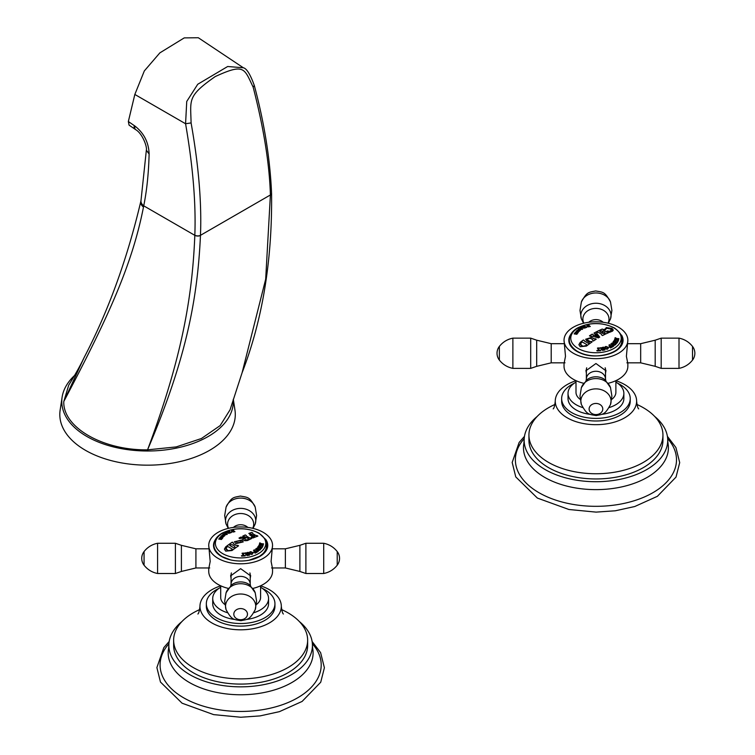 <?xml version="1.0" encoding="UTF-8"?>
<svg xmlns="http://www.w3.org/2000/svg" width="755" height="755" viewBox="0 0 755 755"><rect width="100%" height="100%" fill="white"/><g stroke="black" fill="none" stroke-linecap="round" stroke-linejoin="round"><path stroke-width="1.13" d="M636.946 404.463A67.006 38.684 0 0 1 643.317 407.709A67.006 38.684 180 0 1 662.947 435.059A67.006 38.684 180 0 1 621.582 470.799A67.006 38.684 180 0 1 548.564 462.419A67.006 38.684 0 0 1 528.934 435.059A67.006 38.684 0 0 1 554.934 404.463M615.882 380.718A40.685 23.49 0 0 1 624.706 384.588A40.685 23.49 180 0 1 636.625 401.198A40.685 23.49 180 0 1 611.512 422.894A40.685 23.49 180 0 1 567.175 417.798A40.685 23.49 0 0 1 555.255 401.198A40.685 23.49 0 0 1 575.999 380.718M630.236 398.593L630.236 401.198A34.296 19.8 180 0 1 609.068 419.487A34.296 19.8 180 0 1 571.686 415.193A34.296 19.8 0 0 1 561.644 401.198L561.644 398.593A34.296 19.8 0 0 0 571.686 412.589A34.296 19.8 180 0 0 609.068 416.883A34.296 19.8 180 0 0 630.236 398.593A34.296 19.8 180 0 0 620.195 384.588A34.296 19.8 0 0 0 617.703 383.285M574.178 383.285A34.296 19.8 0 0 0 561.644 398.593M615.882 382.096A27.916 16.119 180 0 1 623.856 393.374L623.856 398.593A27.916 16.119 180 0 1 601.669 414.363M590.221 414.363A27.916 16.119 180 0 1 576.197 409.984A27.916 16.119 0 0 1 568.024 398.593L568.024 393.374A27.916 16.119 0 0 0 576.197 404.774A27.916 16.119 180 0 0 582.766 407.587M623.856 393.374A27.916 16.119 180 0 1 609.115 407.587M575.999 382.096A27.916 16.119 0 0 0 568.024 393.374M528.934 435.059L528.934 440.269A67.006 38.684 0 0 0 548.564 467.628A67.006 38.684 0 0 0 621.582 476.009A67.006 38.684 0 0 0 662.947 440.269L662.947 435.059M654.651 416.42A71.791 41.45 0 0 1 667.731 440.269A71.791 41.45 0 0 1 623.413 478.566A71.791 41.45 0 0 1 545.176 469.582A71.791 41.45 180 0 1 524.149 440.269A71.791 41.45 180 0 1 537.23 416.42M524.206 438.636A80.568 46.517 180 0 0 538.976 492.704A80.568 46.517 0 0 0 643.335 497.422A80.568 46.517 0 0 0 667.675 438.636M627.688 362.834L626.395 356.322L627.849 340.231A31.908 18.422 180 0 1 595.94 358.653A31.908 18.422 180 0 1 564.032 340.231L565.495 356.322L564.193 362.834M627.849 362.834L627.849 366.288A31.908 18.422 180 0 1 608.294 383.266M583.587 383.266A31.908 18.422 180 0 1 564.032 366.288L564.032 362.834M586.371 373.159L585.956 370.752L595.94 363.523L605.925 370.752L605.51 373.159M627.849 340.231A31.908 18.422 0 0 0 595.94 321.809A31.908 18.422 0 0 0 564.032 340.231M621.563 335.097A27.123 15.657 0 0 1 623.064 340.231A27.123 15.657 180 0 1 595.94 355.888A27.123 15.657 180 0 1 568.817 340.231A27.123 15.657 0 0 1 570.761 334.418M622.969 341.534A27.123 15.657 0 0 0 622.62 340.033M569.346 339.778A27.123 15.657 0 0 0 568.911 341.534M580.199 399.404A19.941 11.514 180 0 1 575.999 392.336L575.999 380.662M615.882 380.662L615.882 392.336A19.941 11.514 180 0 1 611.682 399.404M585.974 370.299A9.985 8.154 180 0 0 586.371 372.168M605.916 370.299A9.985 8.154 0 0 1 605.51 372.168M586.701 367.798A9.57 7.814 180 0 0 586.371 369.837L586.371 379.086A9.57 7.814 180 0 1 595.94 371.271A9.57 7.814 180 0 1 605.51 379.086L605.51 369.837A9.57 7.814 180 0 0 605.18 367.798M281.643 609.596A67.006 38.684 0 0 1 288.023 612.833A67.006 38.684 180 0 1 307.644 640.193A67.006 38.684 180 0 1 266.288 675.933A67.006 38.684 180 0 1 193.261 667.543A67.006 38.684 0 0 1 173.641 640.193A67.006 38.684 0 0 1 199.641 609.596M260.588 585.852A40.685 23.49 0 0 1 269.412 589.712A40.685 23.49 180 0 1 281.322 606.322A40.685 23.49 180 0 1 256.209 628.018A40.685 23.49 180 0 1 211.872 622.932A40.685 23.49 0 0 1 199.962 606.322A40.685 23.49 0 0 1 220.696 585.852M274.943 603.717L274.943 606.322A34.296 19.8 180 0 1 253.765 624.621A34.296 19.8 180 0 1 216.392 620.327A34.296 19.8 0 0 1 206.341 606.322L206.341 603.717A34.296 19.8 0 0 0 216.392 617.722A34.296 19.8 180 0 0 253.765 622.016A34.296 19.8 180 0 0 274.943 603.717A34.296 19.8 180 0 0 264.892 589.712A34.296 19.8 0 0 0 262.41 588.409M218.874 588.409A34.296 19.8 0 0 0 206.341 603.717M260.588 587.23A27.916 16.119 180 0 1 268.563 598.507L268.563 603.717A27.916 16.119 180 0 1 246.366 619.496M234.918 619.496A27.916 16.119 180 0 1 220.904 615.117A27.916 16.119 0 0 1 212.721 603.717L212.721 598.507A27.916 16.119 0 0 0 220.904 609.908A27.916 16.119 180 0 0 227.463 612.72M268.563 598.507A27.916 16.119 180 0 1 253.822 612.72M220.696 587.23A27.916 16.119 0 0 0 212.721 598.507M173.641 640.193L173.641 645.402A67.006 38.684 0 0 0 193.261 672.752A67.006 38.684 0 0 0 266.288 681.142A67.006 38.684 0 0 0 307.644 645.402L307.644 640.193M299.348 621.544A71.791 41.45 0 0 1 312.428 645.402A71.791 41.45 0 0 1 268.119 683.69A71.791 41.45 0 0 1 189.882 674.706A71.791 41.45 180 0 1 168.856 645.402A71.791 41.45 180 0 1 181.936 621.544M168.912 643.77A80.568 46.517 180 0 0 183.673 697.828A80.568 46.517 0 0 0 288.042 702.556A80.568 46.517 0 0 0 312.381 643.77M272.385 567.958L271.092 561.446L272.546 545.365A31.908 18.422 180 0 1 240.647 563.787A31.908 18.422 180 0 1 208.739 545.365L210.192 561.446L208.899 567.958M272.546 567.958L272.546 571.412A31.908 18.422 180 0 1 253 588.4M228.284 588.4A31.908 18.422 180 0 1 208.739 571.412L208.739 567.958M231.068 578.283L230.653 575.886L240.647 568.657L250.632 575.886L250.216 578.283M272.546 545.365A31.908 18.422 0 0 0 240.647 526.943A31.908 18.422 0 0 0 208.739 545.365M265.666 539.334A27.123 15.657 0 0 1 267.761 545.365A27.123 15.657 180 0 1 240.647 561.022A27.123 15.657 180 0 1 213.523 545.365A27.123 15.657 0 0 1 215.147 540.023M267.666 546.667A27.123 15.657 0 0 0 267.242 544.902M213.958 545.167A27.123 15.657 0 0 0 213.618 546.667M224.896 604.528A19.941 11.514 180 0 1 220.696 597.469L220.696 585.795M260.588 585.795L260.588 597.469A19.941 11.514 180 0 1 256.389 604.528M230.671 575.423A9.985 8.154 180 0 0 231.068 577.292M250.613 575.423A9.985 8.154 0 0 1 250.216 577.292M231.407 572.922A9.57 7.814 180 0 0 231.068 574.97L231.068 584.219A9.57 7.814 180 0 1 240.647 576.395A9.57 7.814 180 0 1 250.216 584.219L250.216 574.97A9.57 7.814 180 0 0 249.886 572.922M228.85 532.52L229.662 532.983A96.942 66.383 -48.4 0 1 230.294 532.747L230.313 532.652A98.952 44.007 -110.6 0 0 229.577 532.228L229.492 532.228A96.697 66.213 131.6 0 0 228.85 532.473L229.662 532.936A96.999 66.421 -48.4 0 1 230.294 532.69L230.313 532.681M228.255 531.775A96.187 65.864 -48.4 0 1 229.473 531.322A98.877 43.969 69.4 0 1 229.756 531.473M229.303 532.086L229.275 532.162A96.536 66.11 -48.4 0 0 229.133 532.218L229.133 532.162A96.602 66.157 -48.4 0 1 229.275 532.115L229.293 532.067A98.952 44.007 -110.6 0 0 229.133 531.982L228.501 531.907A98.952 44.007 -110.6 0 0 228.189 531.747A96.253 65.912 -48.4 0 1 229.473 531.275A98.943 43.998 69.4 0 1 229.794 531.444L229.822 531.728A98.943 43.998 69.4 0 1 230.728 532.237L231.351 532.322A98.943 43.998 69.4 0 1 231.559 532.445A97.084 66.478 131.6 0 0 229.529 533.2C227.793 533.417 227.425 533.162 228.416 532.435A97.48 79.492 -174.9 0 0 227 532.558L226.576 532.652A98.933 43.998 -110.6 0 0 226.264 532.483A96.253 65.912 -48.4 0 1 227.179 532.133A97.961 76.557 27.6 0 1 229.086 532.171M226.321 532.52A96.187 65.864 -48.4 0 1 227.179 532.181A97.895 76.51 27.6 0 1 229.086 532.228M227.755 532.955L228.416 532.435L227.755 532.983M229.794 531.444L229.822 531.784A98.877 43.969 69.4 0 1 230.728 532.284L231.351 532.379A98.877 43.969 69.4 0 1 231.502 532.464M257.795 536.097A96.848 55.917 60 0 0 257.228 535.739L255.643 535.418A97.036 56.021 60 0 0 252.755 533.738L252.755 533.691A97.102 56.059 60 0 1 254.067 534.436A97.102 56.059 60 0 1 255.643 535.361L257.228 535.682A96.914 55.955 60 0 1 257.899 536.107A98.848 57.069 120 0 0 253.076 537.947A98.754 80.625 -178.9 0 0 251.292 537.768A98.32 0.859 -89.6 0 1 251.311 537.22L252.453 537.031A98.914 57.106 -60 0 1 254.605 536.182L254.605 535.956A97.433 56.257 -120 0 0 253.614 535.361L252.717 535.267A98.952 57.135 120 0 0 252.33 535.418L252.33 535.861A97.744 56.427 60 0 1 252.642 536.05A98.943 57.125 120 0 0 252.057 536.276A97.867 56.502 -120 0 0 250.934 535.616A97.867 56.502 -120 0 0 249.801 534.974A98.943 57.125 -60 0 1 250.386 534.748A97.744 56.427 60 0 1 250.707 534.917L251.604 535.002A98.952 57.135 -60 0 1 251.991 534.851L251.991 534.427A97.433 56.257 -120 0 0 251.49 534.144L249.716 533.945A97.64 56.37 -120 0 0 248.81 533.464A98.848 57.069 -60 0 1 251.745 532.407A96.867 55.927 60 0 1 252.642 532.888L252.755 533.691L252.642 532.888M225.707 551.15L224.395 549.14L225.707 546.875A98.848 57.069 -60 0 1 228.869 544.515A98.207 56.7 60 0 1 229.765 544.997L230.001 545.582A98.141 56.663 60 0 1 231.662 546.516A98.141 56.663 60 0 1 233.55 547.639L234.503 547.743A98.207 56.7 60 0 1 235.182 548.168A98.848 57.069 120 0 0 232.021 550.527L225.707 551.15M229.765 544.997L230.001 545.638A98.084 56.625 60 0 1 233.55 547.686L233.55 547.639M233.267 545.374A98.405 56.814 -120 0 0 232.087 544.704L230.218 544.676A98.282 56.748 -120 0 0 229.312 544.195A98.848 57.069 -60 0 1 232.247 542.175A98.678 56.974 60 0 1 233.153 542.656L233.437 543.779A98.594 56.927 60 0 1 234.616 544.449A98.594 56.927 60 0 1 236.022 545.27L237.891 545.403A98.678 56.974 60 0 1 238.571 545.827A98.848 57.069 120 0 0 235.636 547.837A98.282 56.748 -120 0 0 234.956 547.422L234.673 546.205A98.405 56.814 -120 0 0 233.267 545.374M233.153 542.656L233.437 543.827A98.528 56.889 60 0 1 236.022 545.327L236.022 545.27M235.862 543.619L234.39 541.76L241.723 540.061L243.195 541.93L235.862 543.619M241.723 540.061A98.952 57.135 120 0 1 243.063 539.325L244.11 538.107A98.867 79.822 165.4 0 0 240.769 538.324L239.873 538.57A98.933 57.116 -120 0 0 238.976 538.088A98.848 57.069 -60 0 1 240.779 537.126A98.745 80.351 8.1 0 1 245.271 537.409L245.422 537.381A98.952 57.125 -60 0 1 245.715 537.239L245.715 537.098A98.594 56.927 -120 0 0 245.252 536.843L243.714 536.578A98.66 56.965 -120 0 0 242.808 536.097A98.848 57.069 -60 0 1 245.29 534.936A98.329 56.767 60 0 1 246.196 535.418L246.602 536.21A98.414 56.823 60 0 1 247.885 536.928A98.414 56.823 60 0 1 249.386 537.815L250.934 538.164A98.329 56.767 60 0 1 251.604 538.579A98.848 57.069 120 0 0 247.64 540.486C244.79 540.986 243.27 540.599 243.063 539.325L244.11 538.107M239.024 538.117A98.792 57.04 -60 0 1 240.779 537.173A98.678 80.294 8.1 0 1 245.271 537.456L245.422 537.437A98.886 57.087 -60 0 1 245.715 537.296L245.715 537.098M242.855 536.125A98.792 57.04 -60 0 1 245.29 534.984A98.263 56.729 60 0 1 246.168 535.455L246.602 536.258A98.348 56.785 60 0 1 249.386 537.871L249.386 537.815M249.858 535.012A98.877 57.087 -60 0 1 250.386 534.795A97.678 56.398 60 0 1 250.707 534.974L251.604 535.05A98.886 57.097 -60 0 1 251.991 534.908L251.991 534.427M225.707 532.766A98.933 57.125 60 0 1 226.113 532.888L226.104 533.247A98.754 34.079 74.9 0 1 227.312 534.266A97.084 56.049 120 0 0 226.727 534.606A98.763 73.084 -141.1 0 0 224.141 534.38L223.32 534.502A98.933 57.116 -120 0 0 222.904 534.38A96.253 55.568 -60 0 1 224.103 533.672A98.952 57.135 60 0 1 224.509 533.794L224.688 534.012A98.707 73.046 38.9 0 1 224.82 534.021A96.536 55.728 -60 0 1 225.839 533.426A98.735 34.069 -105.1 0 0 225.783 533.379L225.254 533.37A98.952 57.125 -120 0 0 224.848 533.247A96.253 55.568 -60 0 1 225.707 532.766L225.707 532.813A98.867 57.087 60 0 1 226.075 532.926M226.113 532.888L226.104 533.304A98.697 34.06 74.9 0 1 227.274 534.285M224.509 533.794L224.688 534.059A98.65 72.999 38.9 0 1 224.82 534.068A96.47 55.691 -60 0 1 225.839 533.483L225.839 533.426M224.471 535.927L222.027 536.692L220.819 536.333L222.763 534.823A98.943 60.032 57.3 0 1 223.471 535.021A96.574 52.765 117.5 0 0 223.216 535.191L221.545 536.078L225.009 535.427L223.065 537.069A98.829 59.966 -122.7 0 0 222.347 536.862A96.895 52.935 -62.5 0 1 222.612 536.682L224.518 535.71L222.612 536.682M221.545 536.078L223.914 535.182M222.772 537.919L221.46 539.485A98.829 70.574 -136.2 0 0 220.63 539.372A96.895 38.354 -72.3 0 1 220.809 539.164L222.376 538.088L220.205 539.259L218.78 539.07L220.092 537.352A98.943 70.659 43.8 0 1 220.932 537.437A96.574 38.231 107.7 0 0 220.743 537.635L219.422 538.721L221.47 537.541L222.782 537.89M233.757 530.463L233.616 530.68A98.952 28.954 77.5 0 1 234.343 531.407L234.796 531.501A98.943 28.954 77.5 0 1 234.928 531.652A97.084 74.009 146.4 0 0 232.993 532.077L231.511 530.718A96.253 73.367 -33.6 0 1 233.559 530.265A98.943 28.954 77.5 0 1 233.757 530.463L233.616 530.737A98.886 28.935 77.5 0 1 234.343 531.463L234.343 531.407M231.511 530.765L231.738 531.822L231.511 530.765A96.187 73.32 -33.6 0 1 233.559 530.321A98.886 28.935 77.5 0 1 233.72 530.482M248.867 533.502A98.792 57.04 -60 0 1 251.745 532.464A96.8 55.889 60 0 1 252.595 532.917M252.33 535.418L252.33 535.908A97.678 56.398 60 0 1 252.595 536.069M251.311 537.22L252.453 537.088A98.848 57.069 -60 0 1 254.605 536.239L254.605 535.956M234.956 547.422L234.673 546.205M251.292 537.768A98.376 0.859 -89.6 0 1 251.311 537.164M259.843 549.338L260.211 549.31A98.924 65.345 51.5 0 1 260.522 549.508A96.281 46.206 112.8 0 0 259.55 550.263A98.952 65.364 -128.5 0 0 259.239 550.065L259.041 549.649A98.688 78.256 -157 0 0 257.615 549.206A98.603 42.412 70.3 0 1 258.748 550.622A98.565 78.161 -157 0 0 256.662 549.97A98.716 42.459 70.3 0 1 257.427 550.933L258.021 551.037A98.943 65.364 51.5 0 1 258.323 551.235A96.281 46.206 112.8 0 0 257.634 551.811A98.924 65.345 -128.5 0 0 257.323 551.603L257.342 551.329A98.745 42.478 -109.7 0 0 255.501 549.036A98.631 78.218 23 0 1 257.597 549.668A98.631 42.431 -109.7 0 0 256.464 548.281A98.745 78.303 23 0 1 259.843 549.338L259.843 549.395A98.678 78.246 23 0 0 256.521 548.356M249.556 553.566C249.301 551.499 250.339 551.15 252.642 552.528C252.878 554.595 251.84 554.934 249.556 553.566L249.235 552.754M252.642 552.528L252.953 553.34M259.616 546.035A98.943 74.367 36.3 0 1 261.655 546.931L262.032 546.969A98.933 74.358 36.3 0 1 262.381 547.13A96.263 30.71 103.8 0 0 261.362 548.508L260.56 548.828A97.555 20.593 -98.8 0 0 260.456 548.564L260.805 548.3A96.404 30.757 -76.2 0 1 261.381 547.526L261.277 547.347A98.952 74.367 -143.7 0 0 260.749 547.111L260.579 547.12A96.602 30.823 103.8 0 0 260.079 547.8L259.984 548.064A97.659 73.933 145 0 0 259.795 548.083A98.943 74.367 -143.7 0 0 259.324 547.875A97.971 29.964 -103.1 0 0 259.248 547.743L259.626 547.469A96.725 30.861 -76.2 0 1 260.022 546.922L259.928 546.752A98.952 74.367 -143.7 0 0 259.276 546.469L259.031 546.497A96.961 30.936 103.8 0 0 258.55 547.139L258.493 547.866A97.235 63.156 127.2 0 0 258.191 547.97A98.622 48.801 -113.7 0 0 257.559 547.347A97.093 30.974 -76.2 0 1 258.861 545.582A98.933 74.358 36.3 0 1 259.39 545.808L259.39 545.808M260.456 548.621L260.805 548.356A96.338 30.738 -76.2 0 1 261.381 547.583L261.277 547.347M259.305 547.705L259.626 547.517A96.659 30.842 -76.2 0 1 260.022 546.979L259.928 546.752M258.55 547.139L258.493 547.866M249.546 555.114A98.877 26.283 78.8 0 0 249.443 554.878L248.914 554.5A98.886 26.283 78.8 0 0 248.367 553.302L248.367 553.245A98.943 26.302 78.8 0 1 248.914 554.444L249.443 554.831A98.943 26.302 78.8 0 1 249.565 555.114A96.263 74.32 149.2 0 0 247.272 555.557L245.752 554.661L246.677 553.859A97.471 76.132 -152.2 0 0 245.318 553.49L244.884 553.481A98.933 26.302 -101.2 0 0 244.695 553.075A97.093 74.962 -30.8 0 1 245.724 552.849A98.075 68.762 45.9 0 1 247.432 553.689L247.489 553.698A96.782 74.717 -30.8 0 1 247.64 553.67L247.687 553.613A98.952 26.302 -101.2 0 0 247.583 553.396L247.055 553.028A98.952 26.302 -101.2 0 0 246.866 552.622A97.093 74.962 -30.8 0 1 248.32 552.339A98.943 26.302 78.8 0 1 248.508 552.745L248.367 553.245L248.508 552.745A98.877 26.283 78.8 0 0 248.32 552.396L248.32 552.339M244.724 553.122A97.036 74.915 -30.8 0 1 245.724 552.905A98.008 68.724 45.9 0 1 247.432 553.745L247.489 553.755A96.716 74.669 -30.8 0 1 247.64 553.717L247.687 553.679M260.768 543.43A98.943 79.794 15.3 0 1 262.334 543.855L263.08 543.76A98.933 79.785 15.3 0 1 263.523 543.883A96.263 12.297 95.2 0 0 263.353 544.497A98.075 70.706 137.3 0 0 260.362 544.921A98.943 79.794 15.3 0 1 261.928 545.346L262.674 545.242A98.952 79.803 15.3 0 1 263.118 545.365A96.263 12.297 95.2 0 0 262.891 546.186A98.933 79.785 -164.7 0 0 262.457 546.054L261.862 545.572A98.943 79.794 -164.7 0 0 260.305 545.148L259.55 545.27A98.933 79.785 -164.7 0 0 259.116 545.157A97.093 12.401 -84.8 0 1 259.286 544.525A98.188 70.781 -42.7 0 1 262.278 544.072A98.952 79.794 -164.7 0 0 260.711 543.647L259.965 543.76A98.952 79.803 -164.7 0 0 259.522 543.647A97.093 12.401 -84.8 0 1 259.739 542.864A98.933 79.785 15.3 0 1 260.182 542.977L260.768 543.487L260.182 542.977M242.11 553.264A97.036 78.633 -12 0 1 243.742 553.151A98.886 9.843 85.9 0 1 243.808 553.519L243.487 554.076A98.952 9.843 85.9 0 1 243.742 555.614L243.808 555.661A96.366 78.095 -12 0 1 244.403 555.623L245.026 555.378A97.886 62.986 53.5 0 1 245.224 555.501A98.499 18.309 97.7 0 0 245.101 555.916A96.263 78.01 168 0 0 241.675 556.152A98.499 36.712 -106.5 0 0 241.43 555.774A97.886 49.207 -65.7 0 1 241.581 555.623L242.27 555.774A96.366 78.095 -12 0 1 242.865 555.727L242.921 555.68A98.952 9.843 -94.1 0 0 242.666 554.132L242.166 553.632A98.952 9.843 -94.1 0 0 242.1 553.207A97.093 78.69 -12 0 1 243.742 553.094A98.952 9.843 85.9 0 1 243.818 553.519L243.487 554M256.974 552.179A98.886 54.549 62.1 0 0 256.757 551.971L256.389 551.839A98.886 54.549 62.1 0 0 254.897 550.508L254.897 550.452A98.952 54.577 62.1 0 1 256.389 551.782L256.757 551.914A98.943 54.577 62.1 0 1 257.011 552.15A96.263 57.946 122.2 0 0 255.133 553.151L253.755 551.905A96.725 58.229 -57.8 0 1 254.794 551.348L254.794 551.282A98.952 54.587 -117.9 0 0 254.237 550.801L253.878 550.678A98.952 54.587 62.1 0 0 253.491 550.338A97.093 58.446 -57.8 0 1 254.426 549.848A98.943 54.577 62.1 0 1 254.812 550.187L254.812 550.187A98.886 54.549 62.1 0 0 254.426 549.895L254.426 549.848M253.755 551.952L253.425 552.433L253.755 551.952A96.659 58.192 -57.8 0 1 254.794 551.405L254.794 551.282M224.395 549.168L225.707 546.931A98.792 57.04 -60 0 1 228.869 544.572A98.141 56.663 60 0 1 229.746 545.044M233.55 547.686L234.503 547.79A98.141 56.663 60 0 1 235.145 548.196M226.132 549.442L225.858 548.668L228.387 550.697L231.351 550.102A98.896 57.097 -60 0 1 232.247 549.413L232.247 549.102A97.81 56.474 60 0 0 227.963 546.62L227.51 546.667A98.905 57.106 120 0 0 226.613 547.356L226.132 549.442L228.387 550.697M228.387 550.754L231.351 550.15A98.829 57.059 -60 0 1 232.247 549.461L232.247 549.102M229.36 544.213A98.792 57.04 -60 0 1 232.247 542.232A98.622 56.936 60 0 1 233.125 542.694M234.673 546.261L234.956 547.469L234.673 546.261M236.022 545.327L237.891 545.45A98.622 56.936 60 0 1 238.523 545.846M243.195 541.958L241.723 540.108A98.886 57.097 120 0 0 240.6 540.75M241.619 542.269L237.212 542.798L235.966 541.448L237.212 542.751L241.619 542.213L240.373 540.825L235.966 541.392M241.723 540.108L234.39 541.788M249.386 537.871L250.934 538.211A98.263 56.729 60 0 1 251.557 538.608M245.196 538.315C244.318 539.57 245.13 540.061 247.64 539.778A98.829 57.059 -60 0 1 248.876 539.164L248.876 538.966A98.594 56.927 -120 0 0 246.715 537.673L246.441 537.654A98.952 57.135 120 0 0 245.196 538.268L244.695 538.91M245.196 538.268C244.318 539.523 245.13 540.004 247.64 539.721A98.896 57.097 -60 0 1 248.876 539.117L248.876 538.966M255.558 549.111A98.575 78.161 23 0 1 257.597 549.725L257.597 549.668M256.662 549.97L256.662 550.017A98.65 42.44 70.3 0 1 257.427 550.99L258.021 551.093A98.886 65.317 51.5 0 1 258.295 551.273M257.615 549.206L257.615 549.262A98.537 42.384 70.3 0 1 258.691 550.603M259.843 549.395L260.211 549.366A98.858 65.308 51.5 0 1 260.484 549.546M252.953 553.368L252.642 552.584C250.339 551.207 249.301 551.546 249.556 553.613M252.227 553.443L251.934 552.764C250.434 551.726 249.886 551.905 250.273 553.311C251.698 554.378 252.255 554.198 251.934 552.764M251.934 552.811C252.255 554.245 251.708 554.434 250.273 553.368L250.273 553.311M257.587 547.366A97.036 30.955 -76.2 0 1 258.861 545.638A98.877 74.311 36.3 0 1 259.39 545.856M258.493 547.913L258.55 547.196L258.493 547.913M259.616 546.091A98.877 74.311 36.3 0 1 261.655 546.979L262.032 547.016A98.877 74.311 36.3 0 1 262.353 547.167M246.894 552.669A97.036 74.915 -30.8 0 1 248.32 552.396M246.677 553.859L245.752 554.689M247.055 554.151L247.536 555.227A96.3 74.339 -30.8 0 1 248.253 555.085L248.291 554.972A98.952 26.302 -101.2 0 0 247.857 553.991L247.772 553.953A96.697 74.651 149.2 0 0 247.055 554.095L246.555 554.623M247.055 554.095L247.536 555.18A96.366 74.396 -30.8 0 1 248.253 555.029L248.301 555.038M259.541 543.657A97.036 12.391 -84.8 0 1 259.739 542.911A98.867 79.737 15.3 0 1 260.182 543.024M259.125 545.157A97.036 12.391 -84.8 0 1 259.286 544.582A98.122 70.734 -42.7 0 1 262.278 544.128L262.278 544.072M260.362 544.921L260.362 544.978A98.886 79.747 15.3 0 1 261.928 545.403L262.674 545.289A98.886 79.747 15.3 0 1 263.099 545.412M260.768 543.487A98.877 79.737 15.3 0 1 262.334 543.911L263.08 543.817A98.867 79.737 15.3 0 1 263.514 543.94M243.487 554.076L243.487 554.132A98.886 9.843 85.9 0 1 243.742 555.671L243.742 555.614M242.921 555.68L242.865 555.784A96.3 78.048 -12 0 0 242.27 555.831L241.581 555.623M243.742 555.671L243.808 555.718A96.3 78.048 -12 0 1 244.403 555.68L245.026 555.425A97.829 62.939 53.5 0 1 245.215 555.548M253.529 550.367A97.036 58.409 -57.8 0 1 254.426 549.895M255.917 552.367L255.898 552.283A98.952 54.587 -117.9 0 0 255.152 551.603L255.058 551.594A96.64 58.173 122.2 0 0 254.341 551.971L255.181 552.735A96.357 58.012 -57.8 0 1 255.898 552.349L255.898 552.405A96.291 57.965 -57.8 0 0 255.181 552.783L254.341 552.028M224.914 533.266A96.187 55.53 -60 0 1 225.707 532.813M222.97 534.398A96.187 55.53 -60 0 1 224.103 533.728A98.886 57.097 60 0 1 224.48 533.842M225.377 534.059L225.377 534.115A98.65 72.999 38.9 0 1 226.736 534.238L226.736 534.181A98.735 34.069 -105.1 0 0 226.104 533.643A96.659 55.804 120 0 0 225.377 534.059A98.707 73.046 38.9 0 1 226.736 534.181M225.009 535.484L223.914 535.238M220.819 536.39L222.763 534.88A98.877 59.994 57.3 0 1 223.414 535.059M222.734 537.683L221.47 537.588L219.422 538.777M218.78 539.127L220.092 537.4A98.877 70.611 43.8 0 1 220.885 537.485M222.376 538.183L220.809 539.164M234.343 531.463L234.796 531.558A98.886 28.935 77.5 0 1 234.89 531.662M232.021 530.812L232.578 531.36A96.621 73.65 -33.6 0 1 233.106 531.237L233.182 531.114A98.952 28.954 -102.5 0 0 232.729 530.661L232.559 530.642A96.338 73.433 146.4 0 0 232.021 530.765L232.578 531.303A96.687 73.697 -33.6 0 1 233.106 531.19L233.182 531.114M232.861 531.407L233.295 531.916A96.951 73.905 -33.6 0 1 233.682 531.822L233.757 531.699A98.952 28.954 -102.5 0 0 233.408 531.341L233.248 531.322A96.772 73.763 146.4 0 0 232.861 531.407L233.295 531.86A97.017 73.952 -33.6 0 1 233.682 531.775L233.757 531.737M232.021 530.765L232.578 531.36M228.85 532.473L229.662 532.983M578.358 329.218A96.187 55.53 -60 0 1 579.491 328.548L579.491 328.491A98.952 57.135 60 0 1 579.897 328.614L580.076 328.878A98.65 72.999 38.9 0 1 580.208 328.887A96.47 55.691 -60 0 1 581.237 328.302L581.237 328.246A98.735 34.069 -105.1 0 0 581.171 328.198L580.642 328.189A98.952 57.125 -120 0 0 580.236 328.057A96.253 55.568 -60 0 1 581.095 327.576A98.933 57.125 60 0 1 581.501 327.708L581.492 328.114A98.697 34.06 74.9 0 1 582.662 329.105M581.501 327.708L581.492 328.066A98.754 34.079 74.9 0 1 582.7 329.086A97.084 56.049 120 0 0 582.114 329.425A98.763 73.084 -141.1 0 0 579.529 329.199L578.707 329.322A98.933 57.116 -120 0 0 578.302 329.199A96.253 55.568 -60 0 1 579.491 328.491M580.302 328.076A96.187 55.53 -60 0 1 581.095 327.632A98.867 57.087 60 0 1 581.463 327.745M580.765 328.878L580.765 328.935A98.65 72.999 38.9 0 1 582.124 329.057L582.124 329.001A98.735 34.069 -105.1 0 0 581.492 328.463A96.659 55.804 120 0 0 580.765 328.878A98.707 73.046 38.9 0 1 582.124 329.001M580.208 328.887L580.208 328.84A96.536 55.728 -60 0 1 581.237 328.246M580.189 342.402A98.848 57.069 -60 0 1 583.351 339.995A98.046 56.606 60 0 1 584.257 340.477L584.493 341.062A97.971 56.568 60 0 1 586.154 341.996A97.971 56.568 60 0 1 588.032 343.119L588.994 343.214A98.046 56.606 60 0 1 589.664 343.638A98.848 57.069 120 0 0 586.512 346.045L580.189 346.724L578.887 344.695L580.189 342.449A98.792 57.04 -60 0 1 583.351 340.043A97.98 56.568 60 0 1 584.238 340.514M584.257 340.477L584.493 341.118A97.905 56.531 60 0 1 588.032 343.166L588.032 343.119M592.109 341.892A98.395 56.804 60 0 0 591.476 341.496L590.033 341.562L591.476 341.439A98.461 56.842 60 0 1 592.147 341.864A98.848 57.069 120 0 0 589.891 343.478A98.084 56.634 -120 0 0 589.126 342.996L589.126 342.147A98.197 56.7 -120 0 0 587.371 341.109A98.197 56.7 -120 0 0 586.692 340.722L585.663 339.231L591.656 337.353A98.82 57.05 60 0 1 592.335 337.74A98.82 57.05 60 0 1 594.091 338.778L595.535 338.768A98.867 57.078 60 0 1 596.214 339.184A98.848 57.069 120 0 0 593.411 341.005A98.622 56.936 -120 0 0 592.741 340.58L592.741 339.656L592.741 340.58M594.043 336.664A98.924 73.197 -141.1 0 0 592.269 336.22L590.344 336.305A98.839 57.069 -120 0 0 589.447 335.824A98.848 57.069 -60 0 1 592.194 334.144A98.952 57.125 60 0 1 593.1 334.625L593.581 335.314A98.952 73.226 38.9 0 1 593.949 335.409A98.943 57.125 -60 0 1 596.261 334.078A98.943 34.145 -105.1 0 0 596.091 333.88L594.855 333.616A98.943 57.125 -120 0 0 593.958 333.134A98.848 57.069 -60 0 1 595.988 332.03A98.848 57.069 60 0 1 596.884 332.511L596.875 333.559A98.924 34.135 74.9 0 1 597.696 334.55A98.924 34.135 74.9 0 1 599.706 337.098A98.848 57.069 120 0 0 598.356 337.881A98.924 73.197 -141.1 0 0 594.043 336.664M593.1 334.625L593.581 335.371A98.886 73.178 38.9 0 1 593.949 335.456A98.877 57.087 -60 0 1 596.261 334.135L596.261 334.078M594.006 333.163A98.792 57.04 -60 0 1 595.988 332.087A98.792 57.04 60 0 1 596.856 332.549L596.875 333.606A98.867 34.117 74.9 0 1 597.696 334.607A98.867 34.117 74.9 0 1 599.678 337.117M600.027 333.323A98.792 57.04 -120 0 0 598.639 332.53L597.111 332.398A98.839 57.069 -120 0 0 596.214 331.917A98.848 57.069 -60 0 1 598.923 330.567A98.575 56.918 60 0 1 599.857 331.067L600.121 331.794A98.641 56.955 60 0 1 601.15 332.37L601.603 332.389A98.952 57.135 -60 0 1 602.962 331.756L602.962 331.52A98.405 56.814 -120 0 0 601.933 330.945L600.527 330.747A98.49 56.861 -120 0 0 599.593 330.246A98.848 57.069 -60 0 1 602.301 329.048A98.046 56.606 60 0 1 603.207 329.529L603.415 330.284A98.169 56.672 60 0 1 604.812 331.067A98.169 56.672 60 0 1 606.199 331.889L607.945 332.275A98.046 56.606 60 0 1 608.624 332.7A98.848 57.069 120 0 0 605.916 333.899A98.49 56.861 -120 0 0 604.981 333.314L604.708 332.549A98.405 56.814 -120 0 0 603.802 332.011L603.358 331.983A98.952 57.135 120 0 0 601.999 332.615L601.999 332.861A98.641 56.955 60 0 1 602.905 333.399L604.302 333.635A98.575 56.918 60 0 1 605.236 334.21A98.848 57.069 120 0 0 602.528 335.56A98.839 57.069 -120 0 0 601.848 335.144L601.414 334.135A98.792 57.04 -120 0 0 600.027 333.323M599.857 331.067L600.121 331.841A98.584 56.918 60 0 1 601.15 332.426L601.15 332.37M601.15 332.426L601.603 332.445A98.886 57.097 -60 0 1 602.962 331.804L602.962 331.52M603.207 329.529L603.415 330.331A98.103 56.634 60 0 1 606.199 331.936L606.199 331.889M604.491 330.02L606.303 327.557L612.003 328.416L613.296 330.029L612.494 331.134L610.106 332.096A98.848 57.069 120 0 0 609.436 332.36A98.122 69.941 -135.9 0 0 606.775 331.332A98.82 39.354 -72.1 0 1 607.237 330.954L609.861 331.332L611.446 329.737L610.427 328.916L606.482 328.255L605.397 329.935A98.669 75.981 148.6 0 0 604.491 330.02L604.217 329.218M605.359 329.935L605.208 329.378L605.397 329.935M579.859 330.747L577.415 331.511L576.207 331.152L578.151 329.642A98.943 60.032 57.3 0 1 578.859 329.841A96.574 52.765 117.5 0 0 578.604 330.01L576.933 330.898L580.397 330.246L578.453 331.889A98.829 59.966 -122.7 0 0 577.745 331.671A96.895 52.935 -62.5 0 1 578 331.492L579.906 330.53L578 331.492M578.122 332.502L576.848 334.295A98.829 70.574 -136.2 0 0 576.018 334.191A96.895 38.354 -72.3 0 1 576.197 333.984L577.764 332.908L575.603 334.078L574.168 333.889L575.489 332.172A98.943 70.659 43.8 0 1 576.32 332.257A96.574 38.231 107.7 0 0 576.14 332.455L574.81 333.54L576.867 332.36L578.17 332.71L576.867 332.408L574.81 333.597M586.899 327.283A98.877 43.969 69.4 0 0 586.739 327.198L586.116 327.104A98.877 43.969 69.4 0 0 585.219 326.594L585.219 326.547A98.943 43.998 69.4 0 1 586.116 327.057L586.739 327.142A98.943 43.998 69.4 0 1 586.946 327.264A97.084 66.478 131.6 0 0 584.917 328.019C583.181 328.236 582.813 327.981 583.804 327.255A97.48 79.492 -174.9 0 0 582.388 327.377L581.963 327.472A98.933 43.998 -110.6 0 0 581.652 327.302A96.253 65.912 -48.4 0 1 582.567 326.943A97.961 76.557 27.6 0 1 584.474 326.99L584.521 326.981A96.602 66.157 -48.4 0 1 584.663 326.924L584.681 326.887A98.952 44.007 -110.6 0 0 584.521 326.802L583.898 326.726A98.952 44.007 -110.6 0 0 583.577 326.556A96.253 65.912 -48.4 0 1 584.87 326.094A98.943 43.998 69.4 0 1 585.182 326.254L585.182 326.254M583.143 327.774L583.804 327.255L583.143 327.793M581.709 327.33A96.187 65.864 -48.4 0 1 582.567 327A97.895 76.51 27.6 0 1 584.474 327.038L584.521 327.038A96.536 66.11 -48.4 0 1 584.663 326.981L584.681 326.887M589.155 325.282L589.004 325.499A98.952 28.954 77.5 0 1 589.731 326.226L590.183 326.32A98.943 28.954 77.5 0 1 590.316 326.471A97.084 74.009 146.4 0 0 588.381 326.896L586.899 325.537A96.253 73.367 -33.6 0 1 588.947 325.084A98.943 28.954 77.5 0 1 589.155 325.282L588.976 325.433M586.899 325.584L587.126 326.641L586.899 325.584A96.187 73.32 -33.6 0 1 588.947 325.141A98.886 28.935 77.5 0 1 589.108 325.301M578.887 344.724L580.189 342.449M588.032 343.166L588.994 343.27A97.98 56.568 60 0 1 589.627 343.667M580.623 344.997L580.35 344.186L582.879 346.252L585.833 345.62A98.896 57.097 -60 0 1 586.739 344.922L586.739 344.601A97.603 56.351 60 0 0 582.445 342.119L582.001 342.175A98.905 57.106 120 0 0 581.095 342.883L580.623 344.997L582.879 346.252M582.879 346.3L585.833 345.677A98.829 57.059 -60 0 1 586.739 344.969L586.739 344.601M611.663 330.303L611.446 329.737M604.981 333.314L604.708 332.549M601.999 332.615L601.999 332.917A98.584 56.918 60 0 1 602.905 333.446L602.905 333.399M601.848 335.144L601.414 334.135M590.033 341.562A98.282 56.748 60 0 0 587.598 340.127L587.031 339.288L590.297 338.231A98.697 56.984 60 0 1 592.741 339.656M587.031 339.316L587.598 340.08A98.348 56.785 -120 0 1 590.033 341.505M589.126 342.996L589.126 342.147M604.944 348.385C604.689 346.318 605.727 345.969 608.039 347.347C608.266 349.414 607.228 349.754 604.944 348.385L604.623 347.564M608.039 347.347L608.341 348.159M615.004 340.854A98.943 74.367 36.3 0 1 617.043 341.741L617.42 341.788A98.933 74.358 36.3 0 1 617.769 341.94A96.263 30.71 103.8 0 0 616.75 343.327L615.948 343.648A97.555 20.593 -98.8 0 0 615.844 343.383L616.193 343.119A96.404 30.757 -76.2 0 1 616.769 342.345L616.665 342.166A98.952 74.367 -143.7 0 0 616.137 341.93L615.967 341.94A96.602 30.823 103.8 0 0 615.467 342.619L615.372 342.883A97.659 73.933 145 0 0 615.183 342.902A98.943 74.367 -143.7 0 0 614.712 342.695A97.971 29.964 -103.1 0 0 614.645 342.562L615.014 342.289A96.725 30.861 -76.2 0 1 615.41 341.741L615.316 341.562A98.952 74.367 -143.7 0 0 614.664 341.288L614.419 341.317A96.961 30.936 103.8 0 0 613.938 341.958L613.881 342.685A97.235 63.156 127.2 0 0 613.579 342.789A98.622 48.801 -113.7 0 0 612.947 342.166A97.093 30.974 -76.2 0 1 614.249 340.401A98.933 74.358 36.3 0 1 614.778 340.628L614.778 340.628M615.844 343.44L616.193 343.176A96.338 30.738 -76.2 0 1 616.769 342.392L616.665 342.166M614.693 342.525L615.014 342.336A96.659 30.842 -76.2 0 1 615.41 341.798L615.316 341.562M613.938 341.958L613.881 342.685M604.934 349.933A98.877 26.283 78.8 0 0 604.831 349.697L604.302 349.32A98.886 26.283 78.8 0 0 603.764 348.112L603.764 348.064A98.943 26.302 78.8 0 1 604.302 349.263L604.831 349.65A98.943 26.302 78.8 0 1 604.953 349.933A96.263 74.32 149.2 0 0 602.66 350.377L601.14 349.48L602.065 348.678A97.471 76.132 -152.2 0 0 600.706 348.31L600.272 348.3A98.933 26.302 -101.2 0 0 600.083 347.885A97.093 74.962 -30.8 0 1 601.112 347.668A98.075 68.762 45.9 0 1 602.82 348.508L602.877 348.517A96.782 74.717 -30.8 0 1 603.028 348.489L603.075 348.423A98.952 26.302 -101.2 0 0 602.971 348.215L602.443 347.847A98.952 26.302 -101.2 0 0 602.254 347.442A97.093 74.962 -30.8 0 1 603.707 347.158A98.943 26.302 78.8 0 1 603.896 347.564L603.764 348.064L603.896 347.564M616.155 338.249A98.943 79.794 15.3 0 1 617.722 338.674L618.468 338.58A98.933 79.785 15.3 0 1 618.911 338.702A96.263 12.297 95.2 0 0 618.741 339.316A98.075 70.706 137.3 0 0 615.75 339.741A98.943 79.794 15.3 0 1 617.316 340.165L618.062 340.061A98.952 79.803 15.3 0 1 618.505 340.184A96.263 12.297 95.2 0 0 618.288 341.005A98.933 79.785 -164.7 0 0 617.845 340.873L617.26 340.392A98.943 79.794 -164.7 0 0 615.693 339.967L614.947 340.09A98.933 79.785 -164.7 0 0 614.504 339.976A97.093 12.401 -84.8 0 1 614.674 339.344A98.188 70.781 -42.7 0 1 617.665 338.891A98.952 79.794 -164.7 0 0 616.099 338.466L615.353 338.58A98.952 79.803 -164.7 0 0 614.91 338.466A97.093 12.401 -84.8 0 1 615.127 337.683A98.933 79.785 15.3 0 1 615.57 337.796L616.155 338.306L615.57 337.796M600.602 350.367A97.829 62.939 53.5 0 0 600.414 350.245L599.791 350.499A96.3 78.048 -12 0 0 599.206 350.537L599.13 350.49A98.886 9.843 85.9 0 0 598.885 348.952L598.885 348.895A98.952 9.843 85.9 0 1 599.13 350.433L599.206 350.48A96.366 78.095 -12 0 1 599.791 350.443L600.414 350.197A97.886 62.986 53.5 0 1 600.612 350.32A98.499 18.309 97.7 0 0 600.489 350.735A96.263 78.01 168 0 0 597.063 350.971A98.499 36.712 -106.5 0 0 596.818 350.594A97.886 49.207 -65.7 0 1 596.969 350.443L597.658 350.594A96.366 78.095 -12 0 1 598.253 350.546L598.309 350.49A98.952 9.843 -94.1 0 0 598.054 348.952L597.554 348.451A98.952 9.843 -94.1 0 0 597.488 348.027A97.093 78.69 -12 0 1 599.13 347.913A98.952 9.843 85.9 0 1 599.206 348.338L598.885 348.895L599.206 348.338A98.886 9.843 85.9 0 0 599.13 347.961L599.13 347.913M612.371 346.989A98.886 54.549 62.1 0 0 612.145 346.79L611.776 346.658A98.886 54.549 62.1 0 0 610.285 345.328L610.285 345.271A98.952 54.577 62.1 0 1 611.776 346.602L612.145 346.734A98.943 54.577 62.1 0 1 612.409 346.97A96.263 57.946 122.2 0 0 610.521 347.97L609.143 346.724A96.725 58.229 -57.8 0 1 610.182 346.168L610.182 346.101A98.952 54.587 -117.9 0 0 609.634 345.611L609.266 345.497A98.952 54.587 62.1 0 0 608.879 345.158A97.093 58.446 -57.8 0 1 609.813 344.667A98.943 54.577 62.1 0 1 610.21 345.007L610.21 345.007M608.813 347.225L609.143 346.772A96.659 58.192 -57.8 0 1 610.182 346.224L610.182 346.158M615.231 344.157L615.599 344.129A98.924 65.345 51.5 0 1 615.91 344.327A96.281 46.206 112.8 0 0 614.938 345.082A98.952 65.364 -128.5 0 0 614.627 344.875L614.428 344.469A98.688 78.256 -157 0 0 613.003 344.025A98.603 42.412 70.3 0 1 614.136 345.441A98.565 78.161 -157 0 0 612.05 344.79A98.716 42.459 70.3 0 1 612.824 345.752L613.409 345.856A98.943 65.364 51.5 0 1 613.721 346.054A96.281 46.206 112.8 0 0 613.022 346.63A98.924 65.345 -128.5 0 0 612.711 346.422L612.73 346.149A98.745 42.478 -109.7 0 0 610.889 343.855A98.631 78.218 23 0 1 612.984 344.488A98.631 42.431 -109.7 0 0 611.852 343.1A98.745 78.303 23 0 1 615.231 344.157L615.231 344.214A98.678 78.246 23 0 0 611.909 343.166M592.741 339.712L592.741 340.637L592.741 339.712M585.663 339.259L591.656 337.4A98.754 57.012 60 0 1 594.091 338.835L595.535 338.816A98.801 57.04 60 0 1 596.167 339.212M589.126 342.204L589.126 343.044L589.126 342.204M593.581 335.371L593.1 334.682L593.581 335.371M589.485 335.852A98.792 57.04 -60 0 1 592.194 334.201A98.886 57.087 60 0 1 593.071 334.663M595.176 335.73L595.176 335.777A98.886 73.178 38.9 0 1 595.487 335.862A98.886 73.178 38.9 0 1 598.281 336.645L598.281 336.588A98.943 34.145 -105.1 0 0 596.978 334.956A98.943 34.145 -105.1 0 0 596.837 334.776A98.952 57.135 120 0 0 595.176 335.73A98.952 73.226 38.9 0 1 595.487 335.805A98.952 73.226 38.9 0 1 598.281 336.588M596.875 333.606L596.884 332.568L596.875 333.606M599.649 330.275A98.792 57.04 -60 0 1 602.301 329.105A97.98 56.568 60 0 1 603.169 329.567M600.121 331.841L599.857 331.115L600.121 331.841M596.261 331.945A98.792 57.04 -60 0 1 598.923 330.614A98.518 56.88 60 0 1 599.829 331.096M601.414 334.191L601.848 335.192L601.414 334.191M602.905 333.446L604.302 333.682A98.518 56.88 60 0 1 605.189 334.238M604.708 332.596L604.981 333.37L604.708 332.596M606.199 331.936L607.945 332.323A97.98 56.568 60 0 1 608.568 332.719M613.296 330.048L606.303 327.613L604.491 330.067M611.446 329.784L609.861 331.379L607.237 330.954M608.341 348.187L608.039 347.404C605.727 346.026 604.689 346.366 604.944 348.433M607.615 348.263L607.322 347.574C605.821 346.545 605.274 346.724 605.661 348.13C607.096 349.197 607.643 349.018 607.322 347.574M607.322 347.63C607.643 349.065 607.096 349.254 605.661 348.187L605.661 348.13M612.975 342.185A97.036 30.955 -76.2 0 1 614.249 340.458A98.877 74.311 36.3 0 1 614.778 340.675M613.881 342.732L613.938 342.015L613.881 342.732M615.004 340.911A98.877 74.311 36.3 0 1 617.043 341.798L617.42 341.836A98.877 74.311 36.3 0 1 617.741 341.987M602.282 347.489A97.036 74.915 -30.8 0 1 603.707 347.215A98.877 26.283 78.8 0 1 603.877 347.583M600.112 347.942A97.036 74.915 -30.8 0 1 601.112 347.725A98.008 68.724 45.9 0 1 602.82 348.565M602.065 348.678L601.14 349.499M602.443 348.97L602.924 350.046A96.3 74.339 -30.8 0 1 603.641 349.905L603.679 349.791A98.952 26.302 -101.2 0 0 603.245 348.801L603.16 348.772A96.697 74.651 149.2 0 0 602.443 348.914L601.943 349.414M602.443 348.914L602.924 349.99A96.366 74.396 -30.8 0 1 603.641 349.848L603.689 349.81M614.929 338.466A97.036 12.391 -84.8 0 1 615.127 337.73A98.867 79.737 15.3 0 1 615.57 337.844M614.513 339.976A97.036 12.391 -84.8 0 1 614.674 339.391A98.122 70.734 -42.7 0 1 617.665 338.938L617.665 338.891M615.75 339.741L615.75 339.797A98.886 79.747 15.3 0 1 617.316 340.222L618.062 340.109A98.886 79.747 15.3 0 1 618.487 340.231M616.155 338.306A98.877 79.737 15.3 0 1 617.722 338.731L618.468 338.636A98.867 79.737 15.3 0 1 618.902 338.759M597.498 348.083A97.036 78.633 -12 0 1 599.13 347.961M598.309 350.499L598.253 350.603A96.3 78.048 -12 0 0 597.658 350.65L596.969 350.443M608.917 345.186A97.036 58.409 -57.8 0 1 609.813 344.714A98.886 54.549 62.1 0 1 610.191 345.044M609.143 346.772L608.813 347.253M611.286 347.102L611.286 347.102A98.952 54.587 -117.9 0 0 610.54 346.422L610.446 346.413A96.64 58.173 122.2 0 0 609.729 346.79L610.568 347.545A96.357 58.012 -57.8 0 1 611.286 347.168L611.286 347.215A96.291 57.965 -57.8 0 0 610.568 347.602L609.729 346.847M610.946 343.931A98.575 78.161 23 0 1 612.984 344.544L612.984 344.488M612.05 344.79L612.05 344.837A98.65 42.44 70.3 0 1 612.824 345.809L613.409 345.903A98.886 65.317 51.5 0 1 613.683 346.083M613.003 344.025L613.003 344.072A98.537 42.384 70.3 0 1 614.079 345.422M615.231 344.214L615.599 344.176A98.858 65.308 51.5 0 1 615.872 344.356M580.397 330.303L576.933 330.945M576.207 331.209L578.151 329.699A98.877 59.994 57.3 0 1 578.802 329.878M574.168 333.946L575.489 332.219A98.877 70.611 43.8 0 1 576.273 332.304M577.764 333.002L576.197 333.984M583.643 326.594A96.187 65.864 -48.4 0 1 584.87 326.141A98.877 43.969 69.4 0 1 585.144 326.292M585.71 327.491L585.701 327.472A98.952 44.007 -110.6 0 0 584.965 327.047L584.88 327.047A96.697 66.213 131.6 0 0 584.238 327.293L585.049 327.755A96.999 66.421 -48.4 0 1 585.682 327.51L585.682 327.566A96.942 66.383 -48.4 0 0 585.049 327.802L584.238 327.34M584.238 327.293L585.049 327.802M589.004 325.499L589.004 325.547A98.886 28.935 77.5 0 1 589.731 326.283L590.183 326.377A98.886 28.935 77.5 0 1 590.278 326.481M587.418 325.632L587.966 326.179A96.621 73.65 -33.6 0 1 588.504 326.056L588.57 325.933A98.952 28.954 -102.5 0 0 588.117 325.481L587.947 325.462A96.338 73.433 146.4 0 0 587.418 325.584L587.966 326.122A96.687 73.697 -33.6 0 1 588.504 326L588.57 325.933M588.249 326.226L588.683 326.736A96.951 73.905 -33.6 0 1 589.07 326.641L589.145 326.519A98.952 28.954 -102.5 0 0 588.806 326.16L588.636 326.141A96.772 73.763 146.4 0 0 588.249 326.226L588.683 326.679A97.017 73.952 -33.6 0 1 589.07 326.594L589.155 326.537M587.418 325.584L587.966 326.179M63.797 401.481L84.173 357.455C80.323 365.562 75.16 374.801 68.714 385.163L63.797 401.481C107.852 318.119 132.182 264.948 143.478 207.068L143.724 205.832C146.81 190.732 148.612 173.471 149.122 154.029L149.122 153.718C148.622 142.289 143.894 133.069 134.918 126.057L128.35 121.517L134.834 94.45L185.57 123.745C192.94 166.336 196.026 203.482 194.828 235.201L194.818 235.334C192.242 300.745 180.464 361.72 147.555 449.838C102.803 450.499 62.646 427.321 63.797 401.481M233.248 399.452A85.768 49.519 0 0 1 208.201 436.494A85.768 49.519 180 0 1 111.287 446.356A85.768 49.519 180 0 1 62.118 397.139A85.768 49.519 180 0 1 74.537 375.509M253.142 87.108C244.139 68.497 244.78 62.976 215.232 76.566C187.108 96.272 190.6 99.415 191.09 122.923C198.669 165.685 201.793 203.152 200.462 235.334L270.403 194.96A3.992 2.397 177.9 0 0 271.564 193.186L271.564 193.186C270.092 158.89 264.335 122.971 254.293 85.428L253.142 87.108C263.74 128.114 269.488 164.071 270.403 194.96L265.675 279.218L242.119 372.677L230.067 409.786L220.149 425.593L201.453 438.495L176.236 446.913L147.555 449.838C185.126 361.532 197.414 301.906 200.462 235.466A3.992 2.208 -178 0 1 194.818 235.334L143.724 205.832A9.824 6.323 -170.3 0 1 141.025 200.311L140.789 201.5A9.862 6.361 -170.1 0 1 140.817 201.377M233.314 399.253L234.956 410.069A87.74 50.66 0 0 1 209.597 450.329A87.74 50.66 180 0 1 110.447 460.418A87.74 50.66 180 0 1 60.145 410.069L62.118 397.139M271.564 193.252A3.992 2.397 178 0 1 271.573 193.318C272.347 260.135 262.532 319.922 242.119 372.687L242.025 372.961M194.828 235.201A3.992 2.208 -178 0 0 200.462 235.334L200.462 235.466M143.526 206.813A9.853 6.351 -170.1 0 1 140.836 201.245M149.122 154.029L146.357 150.292M149.122 153.718L146.357 150.16L141.025 200.311M134.918 126.057A8.154 3.548 123.9 0 0 135.617 129.615L135.617 129.615C142.487 133.484 147.319 146.998 146.357 150.16M134.314 125.623A8.135 3.539 123.8 0 0 135.003 129.19L129.067 125.122L128.35 121.517M254.284 85.428C250.301 74.358 246.659 68.478 243.374 67.78L198.32 37.75L184.239 37.892L159.862 52.869L144.318 70.942L134.834 94.45M243.374 67.78L227.67 66.506L197.734 84.267L186.74 101.453L185.57 123.745L191.09 122.923M667.731 440.269L668.015 443.478A72.461 41.836 0 0 1 627.094 485.569A72.461 41.836 0 0 1 544.704 477.377A72.461 41.836 180 0 1 523.866 443.478L524.149 440.269M661.191 338.146L661.191 368.374L655.189 366.326L655.189 340.194L661.191 338.146L679.009 338.146L679.009 368.374L661.191 368.374M627.849 343.685L640.674 343.685L640.674 362.834L655.189 366.326M551.207 358.785L551.207 343.685L536.692 340.194L536.692 366.326L551.207 362.834L551.207 358.785M530.699 338.146L512.881 338.146L512.881 368.374L530.699 368.374L530.699 338.146L536.692 340.194M499.357 360.088L499.357 346.432A11.165 11.165 0 0 0 499.357 360.088C502.858 364.495 507.36 367.26 512.881 368.374M588.74 322.291A9.57 7.814 0 0 1 603.151 322.291M583.889 323.178A13.061 10.664 0 0 1 582.879 319.054A13.061 10.664 0 0 1 595.94 308.389A13.061 10.664 0 0 1 609.002 319.054A13.061 10.664 0 0 1 607.992 323.178M583.587 323.253L581.378 318.893A15.119 12.344 180 0 1 580.822 315.59A15.119 12.344 0 0 1 595.94 303.246A15.119 12.344 0 0 1 611.059 315.59A15.119 12.344 180 0 1 610.502 318.893L608.294 323.253M581.378 318.893L579.991 310.447L581.378 301.991A15.119 12.344 0 0 1 595.94 292.959A15.119 12.344 0 0 1 610.502 301.991L611.899 310.447L610.502 318.893M610.502 387.617L604.972 379.756A13.061 10.664 180 0 0 586.909 379.756L581.378 387.617L579.991 396.073L581.378 404.52A15.119 12.344 0 0 1 580.822 401.216A15.119 12.344 180 0 1 595.94 388.872A15.119 12.344 180 0 1 611.059 401.216A15.119 12.344 0 0 1 610.502 404.52L611.899 396.073L610.502 387.617A15.119 12.344 180 0 0 595.94 378.585A15.119 12.344 180 0 0 581.378 387.617M602.773 409.021A6.823 5.578 180 0 0 595.94 403.444A6.823 5.578 180 0 0 589.117 409.021A6.823 5.578 0 0 0 595.94 414.589A6.823 5.578 0 0 0 602.773 409.021M679.009 338.146C684.521 339.25 689.032 342.015 692.524 346.432L692.524 360.088C689.032 364.495 684.521 367.26 679.009 368.374M312.428 645.402L312.712 648.611A72.461 41.836 0 0 1 271.791 690.702A72.461 41.836 0 0 1 189.401 682.511A72.461 41.836 180 0 1 168.573 648.611L168.856 645.402M305.888 543.27L305.888 573.507L299.886 571.45L299.886 545.327L305.888 543.27L323.706 543.27L323.706 573.507L305.888 573.507M272.546 548.819L285.371 548.819L285.371 567.958L299.886 571.45M195.913 563.919L195.913 548.819L181.398 545.327L181.398 571.45L195.913 567.958L195.913 563.919M175.396 543.27L157.578 543.27L157.578 573.507L175.396 573.507L175.396 543.27L181.398 545.327M144.063 565.212L144.063 551.565A11.165 11.165 0 0 0 144.063 565.212C147.555 569.629 152.057 572.394 157.578 573.507M233.437 527.415A9.57 7.814 0 0 1 247.848 527.415M228.595 528.302A13.061 10.664 0 0 1 227.576 524.187A13.061 10.664 0 0 1 240.647 513.513A13.061 10.664 0 0 1 253.708 524.187A13.061 10.664 0 0 1 252.689 528.302M228.284 528.377L226.075 524.027A15.119 12.344 180 0 1 225.528 520.714A15.119 12.344 0 0 1 240.647 508.379A15.119 12.344 0 0 1 255.756 520.714A15.119 12.344 180 0 1 255.209 524.027L253 528.377M226.075 524.027L224.688 515.571L226.075 507.124A15.119 12.344 0 0 1 240.647 498.092A15.119 12.344 0 0 1 255.209 507.124L256.596 515.571L255.209 524.027M255.209 592.75L249.678 584.889A13.061 10.664 180 0 0 231.606 584.889L226.075 592.75L224.688 601.197L226.075 609.653A15.119 12.344 0 0 1 225.528 606.341A15.119 12.344 180 0 1 240.647 594.006A15.119 12.344 180 0 1 255.756 606.341A15.119 12.344 0 0 1 255.209 609.653L256.596 601.197L255.209 592.75A15.119 12.344 180 0 0 240.647 583.719A15.119 12.344 180 0 0 226.075 592.75M247.47 614.145A6.823 5.578 180 0 0 240.647 608.577A6.823 5.578 180 0 0 233.814 614.145A6.823 5.578 0 0 0 240.647 619.723A6.823 5.578 0 0 0 247.47 614.145M323.706 543.27C329.227 544.383 333.729 547.149 337.221 551.565L337.221 565.212C333.729 569.629 329.227 572.394 323.706 573.507M222.763 553.66A25.217 14.562 180 0 1 222.763 533.068A25.217 14.562 180 0 1 258.427 533.068A25.217 14.562 0 0 1 258.427 553.66A25.217 14.562 0 0 1 222.763 553.66M222.347 556.709A25.802 14.902 0 0 0 230.803 559.955M248.829 560.285A25.802 14.902 0 0 0 265.807 542.977M578.16 348.48A25.217 14.562 180 0 1 578.16 327.887A25.217 14.562 180 0 1 613.815 327.887A25.217 14.562 0 0 1 613.815 348.48A25.217 14.562 0 0 1 578.16 348.48M577.735 351.519A25.802 14.902 0 0 0 608.37 354.057A25.802 14.902 0 0 0 621.195 337.796M143.478 207.068A9.862 6.361 -170.1 0 1 140.789 201.5C127.17 259.191 108.305 311.173 84.173 357.455M271.564 193.186L271.573 193.318A3.992 2.397 178 0 1 270.403 195.083M638.692 408.889C637.852 408.361 637.163 405.794 636.625 401.198M553.188 408.889C554.019 408.361 554.717 405.803 555.255 401.198M524.47 436.352L519.129 442.468L512.183 462.466L515.769 476.915L537.381 498.073L568.902 509.493L596.091 512.116L615.334 510.786L634.728 506.53L657.397 496.309L676.018 477.094L679.698 462.626L675.904 447.517L667.411 436.352M640.674 343.685L655.189 340.194M564.032 343.685L551.207 343.685M565.014 362.834L551.207 362.834M530.699 368.374L536.692 366.326M512.881 338.146C507.36 339.25 502.858 342.015 499.357 346.432M581.378 301.991C587.022 291.628 588.494 292.468 595.667 290.949C603.49 292.327 604.821 291.666 610.502 301.991M605.51 379.086L605.831 380.605M586.371 379.086L586.05 380.605M610.502 404.52C604.859 414.891 603.387 414.042 596.214 415.571C588.39 414.193 587.06 414.854 581.378 404.52M626.867 362.834L640.674 362.834M692.524 360.088A11.165 11.165 0 0 0 692.524 346.432M283.399 614.013C282.559 613.485 281.87 610.927 281.322 606.322M197.886 614.013C198.725 613.494 199.414 610.927 199.962 606.322M169.177 641.486L163.826 647.592L156.889 667.599L160.466 682.039L182.078 703.198L213.608 714.617L240.788 717.25L260.041 715.91L279.425 711.654L302.104 701.442L320.724 682.227L324.395 667.76L320.611 652.65L312.108 641.486M285.371 548.819L299.886 545.327M208.739 548.819L195.913 548.819M209.72 567.958L195.913 567.958M175.396 573.507L181.398 571.45M157.578 543.27C152.057 544.383 147.555 547.149 144.063 551.565M226.075 507.124C231.728 496.762 233.191 497.602 240.373 496.073C248.187 497.451 249.518 496.79 255.209 507.124M250.216 584.219L250.528 585.729M231.068 584.219L230.756 585.729M255.209 609.653C249.556 620.015 248.093 619.176 240.911 620.704C233.097 619.327 231.766 619.987 226.075 609.653M271.564 567.958L285.371 567.958M337.221 565.212A11.165 11.165 0 0 0 337.221 551.565M230.549 559.899L222.159 556.633C213.693 551.169 213.825 545.856 213.958 544.884C214.109 540.231 216.77 536.352 221.942 533.247C234.258 527.245 246.621 527.207 259.041 533.124L265.817 539.58L267.242 544.931L265.845 550.112L263.486 553.255L259.484 556.369L248.999 560.257M614.428 327.944C641.099 348.215 596.497 364.023 577.547 351.452C569.081 345.988 569.213 340.675 569.346 339.703C569.497 335.05 572.167 331.162 577.33 328.066C589.646 322.064 602.009 322.026 614.428 327.944M135.003 129.19L135.617 129.615"/></g></svg>
